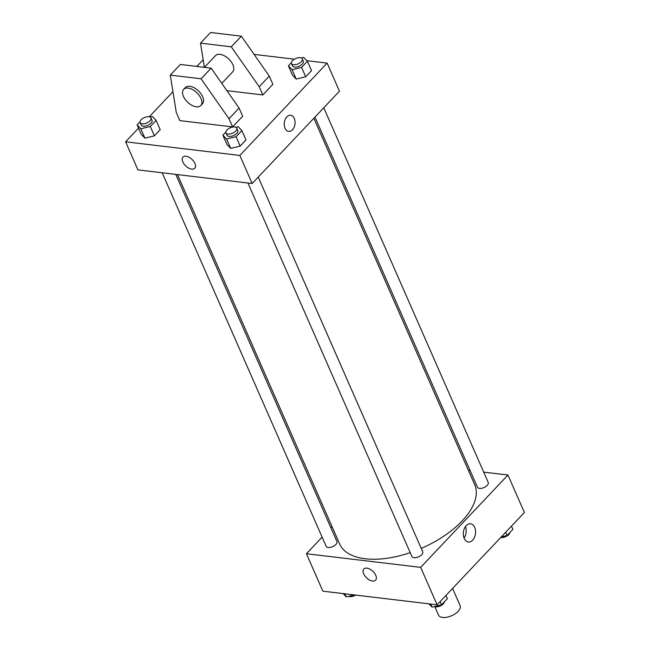 <?xml version="1.0" encoding="UTF-8"?>
<svg xmlns="http://www.w3.org/2000/svg" width="650" height="650" viewBox="0 0 650 650"><rect width="100%" height="100%" fill="white"/><g stroke="black" fill="none" stroke-linecap="round" stroke-linejoin="round"><path stroke-width="0.97" d="M434.842 606.718L438.514 615.079A11.797 5.891 -23.7 0 0 451.685 615.729A11.797 5.891 -23.7 0 0 460.119 605.597L452.587 588.429M483.706 472.136L507.951 475.028L524.396 512.476L437.101 604.809L322.871 591.175L306.426 553.727L322.116 537.128M330.915 527.816L332.044 526.63M177.515 174.614L339.674 544.017A73.734 36.798 -23.7 0 0 410.199 552.646M421.224 548.397A73.734 36.798 -23.7 0 0 474.711 484.738L313.844 118.284M507.951 475.028L420.664 567.361L306.426 553.727M468.374 470.299L470.113 470.511M247.951 183.016L411.905 556.53A5.899 2.941 -23.7 0 0 418.494 556.847A5.899 2.941 -23.7 0 0 422.711 551.785L258.237 177.109M162.183 172.778L326.137 546.293A5.899 2.941 -23.7 0 0 332.727 546.609A5.899 2.941 -23.7 0 0 336.944 541.548L175.776 174.403M323.773 107.786L488.239 482.462A5.899 2.941 156.3 0 1 485.81 486.549A5.899 2.941 156.3 0 1 479.481 488.386A5.899 2.941 156.3 0 1 477.441 487.207L314.974 117.097M420.664 567.361L437.101 604.809M474.671 527.369A9.181 6.069 -83.2 0 1 474.5 537.282A9.181 6.069 -83.2 0 1 468.358 542.019A9.181 6.069 -83.2 0 1 463.418 532.179A9.181 6.069 -83.2 0 1 470.535 523.778A9.181 6.069 -83.2 0 1 474.671 527.369M375.611 580.158A8.109 4.542 43.4 0 1 372.539 581.019A8.109 4.542 43.4 0 1 364.877 575.949A8.109 4.542 43.4 0 1 363.821 569.01A8.109 4.542 43.4 0 1 372.832 571.285A8.109 4.542 43.4 0 1 375.602 580.158A8.109 4.542 43.4 0 1 372.539 581.019A8.109 4.542 43.4 0 1 364.886 575.941A8.109 4.542 43.4 0 1 363.821 569.01M465.441 526.606A9.181 6.069 -83.2 0 1 464.067 538.062M306.857 60.686L327.129 63.107L339.463 91.187L252.176 183.519L137.938 169.886L125.604 141.806L138.523 128.139M149.256 116.789L172.957 91.715M196.861 66.43L203.174 59.751M194.935 163.386A8.109 4.542 43.4 0 1 194.781 168.236A8.109 4.542 43.4 0 1 185.77 165.961A8.109 4.542 43.4 0 1 182.999 157.089A8.109 4.542 43.4 0 1 189.053 157.227A8.109 4.542 43.4 0 1 194.935 163.386M327.129 63.107L239.842 155.439L252.176 183.519M239.842 155.439L125.604 141.806M182.999 157.089A8.109 4.542 -136.6 0 0 185.77 165.961A8.109 4.542 -136.6 0 0 194.789 168.236M286.829 116.878A8.109 5.362 -83.2 0 1 290.615 115.261A8.109 5.362 -83.2 0 1 294.978 123.947A8.109 5.362 -83.2 0 1 288.689 131.365A8.109 5.362 -83.2 0 1 284.334 125.588A8.109 5.362 -83.2 0 1 286.829 116.878M288.689 131.365A8.109 5.362 96.8 0 0 294.978 123.947A8.109 5.362 96.8 0 0 290.615 115.261M254.085 54.389L294.385 59.191M150.077 117.049L152.425 116.48L156.106 120.347L160.217 129.707L154.407 135.858L144.909 138.149L141.221 134.282L144.909 138.149L140.798 128.781L137.109 124.922L140.067 121.794M235.844 127.286L238.193 126.718L241.873 130.585L245.984 139.945L240.167 146.096L230.669 148.387L226.988 144.519L230.669 148.387L226.557 139.019L222.877 135.159L225.834 132.031M301.373 57.964L303.729 57.395L307.409 61.263L311.521 70.623L305.703 76.773L296.205 79.064L292.524 75.197L296.205 79.064L292.094 69.696L288.413 65.837L291.371 62.709M232.586 126.904L242.661 116.253L239.062 108.062L211.128 68.136L180.375 64.464L170.3 75.116L176.272 112.426L179.863 120.616L232.586 126.904L228.995 118.714L201.053 78.788L170.3 75.116M226.891 90.659L262.803 94.949L272.878 84.289L269.279 76.099L241.345 36.172L210.584 32.5L200.517 43.152L204.384 67.324M221.78 83.354L232.684 71.817A11.797 6.606 -136.6 0 0 231.14 61.734A11.797 6.606 -136.6 0 0 220.001 54.348A11.797 6.606 -136.6 0 0 215.54 55.608L204.449 67.34M262.803 94.949L259.212 86.751L231.27 46.824L200.517 43.152M200.793 105.552L202.475 103.781A11.797 6.606 -136.6 0 0 200.923 93.697A11.797 6.606 -136.6 0 0 189.792 86.312A11.797 6.606 -136.6 0 0 185.323 87.571L183.649 89.343A11.797 6.606 43.4 0 1 196.755 92.649A11.797 6.606 43.4 0 1 200.793 105.552A11.797 6.606 43.4 0 1 191.977 105.365A11.797 6.606 43.4 0 1 183.43 96.403A11.797 6.606 43.4 0 1 183.649 89.343M201.053 78.788L211.128 68.136M231.27 46.824L241.345 36.172M228.995 118.714L239.062 108.062M259.212 86.751L269.279 76.099M511.477 526.134L512.891 529.352L507.073 535.503L501.304 536.892M505.659 532.293L507.073 535.503M500.744 537.485A5.899 2.941 -23.7 0 0 506.496 536.242A5.899 2.941 -23.7 0 0 509.933 532.48M445.941 595.457L447.354 598.674L441.537 604.825L432.039 607.116L428.911 603.826M430.69 604.045L432.039 607.116M440.123 601.608L441.537 604.825M434.387 606.548A5.899 2.941 -23.7 0 0 440.383 605.857A5.899 2.941 -23.7 0 0 444.397 601.803M354.356 594.929L346.271 596.879L343.143 593.596M344.923 593.808L346.271 596.879M348.627 596.31A5.899 2.941 -23.7 0 0 355.615 595.083M307.409 61.263L301.592 67.413L292.094 69.696M291.484 63.578L292.508 65.918A5.899 2.941 -23.7 0 0 299.089 66.243A5.899 2.941 -23.7 0 0 303.314 61.181L302.283 58.841A5.899 2.941 -23.7 0 0 300.243 57.655A5.899 2.941 -23.7 0 0 293.914 59.491A5.899 2.941 -23.7 0 0 291.484 63.578A5.899 2.941 -23.7 0 0 298.066 63.903A5.899 2.941 -23.7 0 0 302.283 58.841M288.413 65.837L292.524 75.197M311.521 70.623L305.703 76.773L296.205 79.064M301.592 67.413L305.703 76.773M241.873 130.585L236.056 136.736L226.557 139.019M225.948 132.901L226.972 135.241A5.899 2.941 -23.7 0 0 233.561 135.566A5.899 2.941 -23.7 0 0 237.778 130.496L236.746 128.156A5.899 2.941 -23.7 0 0 234.707 126.978A5.899 2.941 -23.7 0 0 228.377 128.814A5.899 2.941 -23.7 0 0 225.948 132.901A5.899 2.941 -23.7 0 0 232.529 133.226A5.899 2.941 -23.7 0 0 236.746 128.156M222.877 135.159L226.988 144.519M245.984 139.945L240.167 146.096L230.669 148.387M236.056 136.736L240.167 146.096M156.106 120.347L150.296 126.498L140.798 128.781M140.181 122.663L141.213 125.003A5.899 2.941 -23.7 0 0 147.794 125.328A5.899 2.941 -23.7 0 0 152.011 120.258L150.987 117.918A5.899 2.941 -23.7 0 0 148.939 116.74A5.899 2.941 -23.7 0 0 142.61 118.576A5.899 2.941 -23.7 0 0 140.181 122.663A5.899 2.941 -23.7 0 0 146.77 122.988A5.899 2.941 -23.7 0 0 150.987 117.918M137.109 124.922L141.221 134.282M160.217 129.707L154.407 135.858L144.909 138.149M150.296 126.498L154.407 135.858"/></g></svg>
